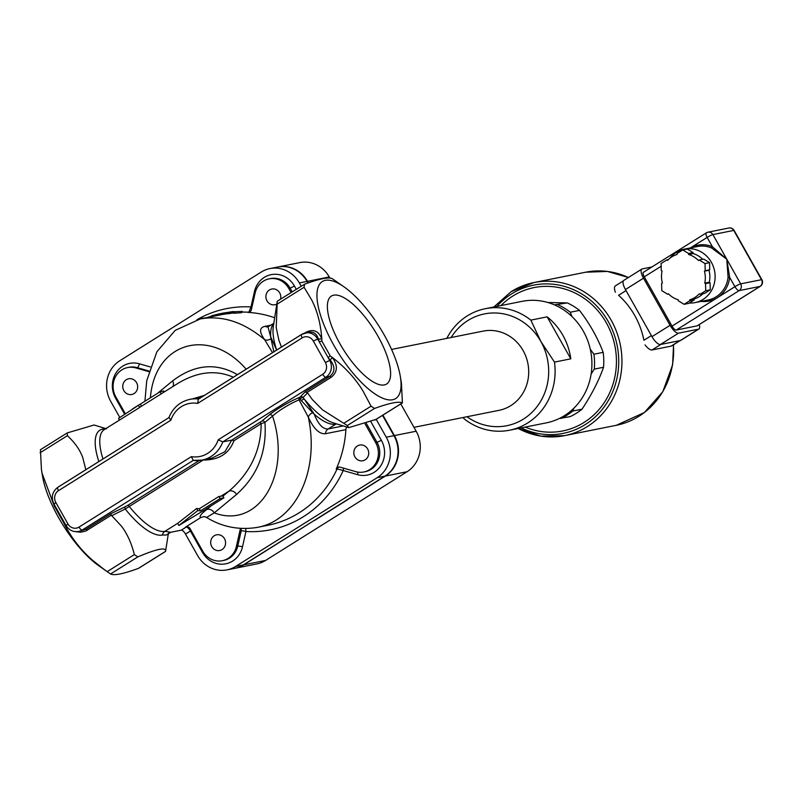 <?xml version="1.0" encoding="UTF-8"?>
<svg xmlns="http://www.w3.org/2000/svg" width="802" height="802" viewBox="0 0 802 802"><rect width="100%" height="100%" fill="white"/><g stroke="black" fill="none" stroke-linecap="round" stroke-linejoin="round"><path stroke-width="1.2" d="M340.008 343.847A51.919 18.266 -122.1 0 1 331.416 296.068A51.919 18.266 -122.1 0 1 374.474 330.344A51.919 18.266 -122.1 0 1 386.574 384.038A51.919 18.266 -122.1 0 1 340.008 343.847M228.66 312.429L223.337 313.091L233.192 311.517L228.66 312.429L228.801 313.652A107.799 100.019 -101.3 0 0 227.397 313.813L227.237 312.579M211.898 315.978L206.976 317.592M241.522 312.73L242.104 311.256L241.522 312.73L233.322 313.251L233.222 312.018L233.913 311.717L241.502 311.497L233.913 311.717M376.188 419.336L386.263 437.2A29.734 27.589 78.7 0 1 377.161 477.701L235.658 566.433A29.734 27.589 78.7 0 1 226.996 569.881A29.734 27.589 78.7 0 1 197.583 555.515L185.513 534.092L190.425 531.004L202.495 552.428A23.539 21.844 -101.3 0 0 224.62 564.006A23.539 21.844 -101.3 0 0 242.485 546.834A3.719 0.601 12.7 0 0 237.753 546.142A19.829 18.396 78.7 0 1 223.698 560.438L222.334 560.708A19.829 18.396 78.7 0 1 202.726 551.124L190.054 528.628A3.719 3.449 -101.3 0 0 185.292 527.265L200.981 517.43L203.909 516.588L206.325 517.3C221.984 526.974 238.996 530.333 257.352 527.395M226.996 569.881L234.705 568.347A29.734 27.589 -101.3 0 0 243.357 564.889L384.87 476.157A29.734 27.589 -101.3 0 0 393.962 435.666L382.524 415.366M240.77 528.468A3.719 3.449 -101.3 0 0 240.109 529.891L236.4 546.413A19.829 18.396 78.7 0 1 222.334 560.708M205.091 516.769A107.799 100.019 -101.3 0 0 207.046 517.731M148.791 371.647L135.819 367.917A19.829 18.396 -101.3 0 0 127.648 367.567A19.829 18.396 -101.3 0 0 115.809 396.87L125.262 413.652M366.364 423.456L377.04 442.403L375.677 442.674A19.829 18.396 -101.3 0 1 363.847 471.977A19.829 18.396 -101.3 0 1 355.667 471.626L340.128 467.165A3.719 3.449 -101.3 0 0 336.208 469.05A107.799 100.019 -101.3 0 0 345.883 429.641A6.195 5.744 78.7 0 1 346.634 426.975M375.677 442.674L365.11 423.927M274.675 317.762A107.799 100.019 -101.3 0 0 247.938 312.399A3.719 3.449 -101.3 0 0 251.377 309.662L255.096 293.131A19.829 18.396 78.7 0 1 269.151 278.845A19.829 18.396 78.7 0 1 288.76 288.419L291.096 292.56M317.351 301.402A69.062 24.291 -122.1 0 1 344.549 287.236A69.062 24.291 -122.1 0 1 400.248 376.058A69.062 24.291 -122.1 0 1 366.093 386.905A69.062 24.291 -122.1 0 1 317.351 301.402M86.405 469.36L85.804 469.651L82.736 457.501C79.909 449.752 74.786 442.493 67.358 435.697L67.268 432.91L40.431 449.732L41.423 469.411L42.596 476.568A69.062 24.291 57.9 0 0 98.295 565.4L110.566 573.981C114.034 575.756 123.277 573.911 138.305 568.438L139.057 567.966M307.938 282.996L307.046 281.412A29.734 27.589 -101.3 0 0 277.632 267.036L269.923 268.58A29.734 27.589 78.7 0 1 299.346 282.946L301.191 286.224M343.366 468.097A3.719 1.253 -74 0 1 343.196 470.533L357.582 474.664A23.539 21.844 -101.3 0 0 380.419 466.313A23.539 21.844 -101.3 0 0 381.351 440.288L370.875 421.702M339.056 467.045A3.719 3.449 -101.3 0 0 337.111 468.869L343.196 470.533A112.761 104.621 -101.3 0 1 245.923 531.525A3.719 0.601 12.7 0 0 241.191 530.834L237.753 546.142L236.4 546.413M119.789 417.441L110.666 401.261A29.734 27.589 78.7 0 1 119.769 360.76L261.272 272.028A29.734 27.589 78.7 0 1 269.923 268.58M251.928 307.226A3.719 0.601 12.7 0 0 251.006 306.935L248.841 312.219L247.938 312.399M270.725 325.191L264.981 326.344C259.247 327.597 259.136 332.048 264.65 339.677C243.638 322.003 222.214 315.076 200.36 318.915L220.049 314.975A107.799 100.019 -101.3 0 1 220.971 314.795L220.74 313.582L219.197 313.883L211.828 315.717L212.069 316.569M233.322 313.251L234.024 312.95M223.547 314.284L220.971 314.795M227.387 313.732A107.799 100.019 -101.3 0 0 223.547 314.314L223.337 313.091M233.111 312.8L231.928 313.031M231.818 311.958L231.427 313.291A107.799 100.019 -101.3 0 0 229.883 313.442L228.801 313.652M242.485 546.834L245.923 531.525L245.753 528.598M186.836 526.774A3.719 3.449 -101.3 0 0 186.204 527.084L181.282 530.162A4.952 1.744 -122.1 0 1 185.513 534.092M181.282 530.162L170.746 532.277L164.971 531.295L177.673 523.335L196.69 508.458A59.478 20.922 57.9 0 0 199.347 508.729L218.996 496.408A59.478 20.922 57.9 0 0 220.911 496.217L222.725 495.857L223.898 497.801L206.074 508.979M336.208 469.05L337.111 468.869A107.799 100.019 78.7 0 1 267.788 525.3L257.352 527.385C296.339 520.558 319.767 469.892 308.309 417.16C313.612 428.739 319.336 434.263 325.482 433.722L345.883 429.641M276.58 350.113A2.476 1.504 159.7 0 0 276.61 349.983L270.715 336.97L267.978 326.925L273.823 323.256M231.728 440.118L224.921 451.726L211.918 458.122L202.054 460.097A30.977 28.742 -101.3 0 0 222.796 441.902L231.828 440.087L233.943 440.739L261.171 423.656C261.061 450.343 250.304 472.869 228.881 491.225A6.195 5.053 -129.5 0 1 236.55 494.463C257.542 475.616 267.006 451.586 264.931 422.393A2.476 2.025 50.5 0 0 261.863 421.09L231.828 440.087M199.738 397.381L201.683 397.08M164.23 391.967L163.748 391.045L159.979 391.807L161.222 393.862M141.563 406.183L140.32 404.128L159.979 391.807M178.275 383.166L140.691 406.734A59.478 20.922 57.9 0 0 139.769 407.416L138.415 405.351L140.32 404.128M139.769 407.416L104.4 429.491A59.478 20.922 -122.1 0 0 102.987 458.965M119.468 420.037L118.526 418.353L138.415 405.351M199.347 508.729L200.47 510.874L220.129 498.553L223.898 497.801M218.996 496.408L220.129 498.553M196.69 508.458L197.713 510.593L200.47 510.874M177.673 523.335L178.876 525.47L197.713 510.593M205.202 509.611L178.876 525.47M200.801 318.825L199.397 319.116M205.352 317.913L200.67 318.424M223.828 312.96L219.197 313.883L219.437 315.096M217.061 315.577L216.801 314.605M213.502 316.289L213.242 315.316M231.427 313.291L231.307 312.058M229.883 313.442L229.743 312.209M168.42 533.22L165.563 551.345C166.335 546.914 157.092 548.758 137.834 556.889L134.355 554.603C131.458 543.064 127.127 533.551 121.373 526.052L111.739 515.676L125.222 509.009A61.293 21.564 57.9 0 0 162.375 535.044L166.375 535.014L170.746 532.277M207.116 517.11L214.234 512.879L236.55 494.463M211.457 505.601L206.565 509.641A6.195 5.053 -129.5 0 1 214.234 512.879C258.685 529.651 291.998 474.363 272.54 416.108A2.476 2.025 50.5 0 0 269.472 414.814L261.863 421.09M172.901 386.544A6.195 5.053 50.5 0 0 172.57 380.91L157.453 393.391M343.236 425.932L328.218 428.93C323.026 429.401 318.374 424.519 314.274 414.263L304.299 399.105A2.476 0.972 -37.3 0 0 301.402 400.689L312.69 412.689A6.195 4.11 -26.5 0 0 308.309 417.16L299.056 399.827L300.098 399.145L301.402 400.689M106.546 428.819L102.666 429.07A61.293 21.564 57.9 0 0 98.846 461.561M261.241 359.727L244.349 370.323M273.773 323.577A59.478 20.922 57.9 0 0 270.715 336.97L270.996 338.695A6.195 5.123 -33.3 0 1 264.65 339.677L272.51 352.659M178.345 383.125C197.623 371.637 215.959 369.672 233.342 377.221M204.41 395.366L193.222 398.684M64.421 522.613L63.799 522.944L64.741 524.809C71.919 538.583 81.233 550.443 92.681 560.377L106.024 570.934M75.137 531.626L80.761 532.217L85.894 530.984L111.328 515.175L111.739 515.676M162.375 535.044A6.195 5.744 78.7 0 1 164.971 531.295A59.478 20.922 -122.1 0 1 129.212 506.413A2.476 0.872 57.9 0 0 127.719 505.37L125.192 506.764A2.476 1.123 64.2 0 0 125.222 509.009L203.187 460.027C218.846 460.067 229.101 453.641 233.943 440.739M259.688 422.624A2.476 0.872 57.9 0 1 261.171 423.656L264.931 422.393L272.54 416.108C277.552 411.596 284.52 407.025 293.472 402.393L299.056 399.827A2.476 1.754 67.8 0 1 299.567 397.281L292.329 400.629C282.575 405.692 274.956 410.423 269.472 414.814M305.011 391.937L300.259 396.97A2.476 1.283 -115.1 0 0 300.098 399.145A2.476 0.882 -36.7 0 1 303.066 397.471L307.577 392.87L305.011 391.937L329.702 376.459A2.476 0.872 -122.1 0 1 331.086 377.371C337.612 372.148 338.083 365.612 332.499 357.752L330.213 355.887L321.893 341.111L321.823 339.076C320.76 324.078 317.381 311.036 311.677 299.948L304.078 287.266L304.529 284.199C319.557 278.725 328.81 276.87 332.269 278.655L344.549 287.236M246.104 369.221A2.476 2.025 50.5 0 0 245.983 368.97C208.68 326.294 154.555 342.624 150.395 397.812M111.328 515.175L110.686 513.791L85.994 529.27L78.576 531.475A12.391 11.499 -101.3 0 0 82.185 530.042L193.222 460.408L191.387 456.629A27.017 25.062 -101.3 0 0 218.204 439.817L222.796 441.902M54.867 505.661A2.476 1.414 -16.9 0 1 54.346 506.072L63.799 522.944M64.741 524.809L65.213 525.36A2.476 0.882 139.7 0 1 65.794 525.039M276.65 350.073L276.61 349.983A61.293 21.564 -122.1 0 1 273.281 326.755L277.271 301.231L276.219 327.657L278.916 340.289L281.442 347.065M222.695 441.932L325.883 377.221A12.391 11.499 -101.3 0 0 329.672 360.349L328.118 357.582L330.354 360.218A2.476 0.882 139.7 0 1 332.499 357.752M169.092 417.551L170.856 420.208A27.017 25.062 -101.3 0 1 197.683 403.396L198.335 399.175L301.582 334.434L308.991 332.208C313.632 331.587 316.73 333.782 318.284 338.785L319.166 341.692L317.602 338.925A12.391 11.499 -101.3 0 0 305.351 332.94A12.391 11.499 -101.3 0 0 301.742 334.374A3.719 1.303 57.9 0 0 301.582 334.434A3.719 1.303 57.9 0 0 302.194 337.863A8.672 8.05 78.7 0 1 313.301 341.04L325.371 362.474L330.354 360.218C335.316 366.694 335.106 372.118 329.702 376.459L325.883 377.221A3.719 1.303 -122.1 0 1 322.715 374.283L218.204 439.817M330.213 355.887L328.118 357.582L319.166 341.692L321.893 341.111M313.301 341.04L318.284 338.785A2.476 1.414 163.1 0 0 321.632 338.474C318.434 330.745 313.131 328.72 305.742 332.379L304.56 333.121M271.477 338.324A2.476 2.015 -18.9 0 1 270.996 338.695L273.903 351.888M313.241 412.439A2.476 1.604 142.6 0 0 312.69 412.689L314.274 414.263A59.478 20.922 57.9 0 0 335.817 424.168L336.78 423.957M299.567 397.281L300.259 396.97A2.476 2.296 -137 0 1 303.066 397.471L304.299 399.105A61.293 21.564 -122.1 0 0 333.622 422.995L348.8 427.626L375.978 419.406M193.172 460.398L193.312 460.388A30.977 28.742 -101.3 0 0 202.054 460.097L193.172 460.398M168.971 417.591L58.035 487.185A3.719 1.303 57.9 0 0 57.874 487.255A3.719 1.303 57.9 0 0 58.486 490.674L170.856 420.208M400.248 376.058L401.421 383.216L402.403 402.905L375.567 419.727M67.268 432.91L94.045 425L105.824 428.599M304.529 284.199L277.271 301.231M307.577 392.87L312.309 399.556L322.534 409.862L347.296 425.551L348.8 427.626M375.025 420.007L402.283 402.915C398.825 401.13 389.582 402.985 374.554 408.459L371.075 406.173L362.935 390.915C355.406 378.514 345.111 367.286 332.038 357.211M41.985 473.05L54.526 506.674M55.99 507.656L55.478 508.177M314.574 520.237L243.818 564.798A29.734 27.589 78.7 0 1 235.156 568.257A29.734 27.589 78.7 0 1 234.926 568.297M382.895 415.135L394.414 435.576A29.734 27.589 78.7 0 1 385.321 476.067L314.605 520.418M277.863 266.996A29.734 27.589 78.7 0 1 278.083 266.946A29.734 27.589 78.7 0 1 307.497 281.322L308.369 282.855M400.779 403.917L416.168 431.225A29.734 27.589 78.7 0 1 407.075 471.726L265.572 560.448A29.734 27.589 78.7 0 1 256.911 563.906L235.156 568.257M278.083 266.946L299.838 262.595A29.734 27.589 78.7 0 1 329.251 276.971L329.893 278.114M391.566 349.431L483.185 331.106A40.391 37.483 78.7 0 1 527.866 363.376A40.391 37.483 78.7 0 1 499.024 410.333L413.982 427.336M126.305 379.707A8.01 7.439 78.7 0 1 137.663 386.644A8.01 7.439 78.7 0 1 126.666 393.551A8.01 7.439 78.7 0 1 126.305 379.707M276.81 304.058A8.01 7.439 78.7 0 1 266.825 300.539A8.01 7.439 78.7 0 1 269.602 289.863A8.01 7.439 78.7 0 1 279.708 292.89A8.01 7.439 78.7 0 1 280.56 299.166M365.181 459.837A8.01 7.439 78.7 0 1 353.822 452.899A8.01 7.439 78.7 0 1 364.83 446.002A8.01 7.439 78.7 0 1 365.181 459.837M211.778 546.653A8.01 7.439 78.7 0 1 217.933 534.683A8.01 7.439 78.7 0 1 224.69 546.673A8.01 7.439 78.7 0 1 211.778 546.653M451.135 337.522A57.002 52.882 78.7 0 1 540.849 341.472A57.002 52.882 78.7 0 1 532.779 411.546A57.002 52.882 78.7 0 1 466.975 416.739M547.144 316.85A61.954 57.483 78.7 0 1 570.803 358.835L554.483 362.103L540.849 341.472L530.834 320.118L547.144 316.85L570.803 358.835M463.125 417.511L464.077 418.784A61.954 57.483 -101.3 0 0 509.601 430.203A61.954 57.483 -101.3 0 0 554.483 362.103M530.834 320.118A61.954 57.483 -101.3 0 0 485.31 308.7A61.954 57.483 -101.3 0 0 467.275 315.888A61.954 57.483 -101.3 0 0 446.794 338.384M485.31 308.7L522.112 301.341A61.954 57.483 78.7 0 1 587.766 340.75A61.954 57.483 78.7 0 1 564.438 415.657A61.954 57.483 78.7 0 1 546.403 422.844L509.601 430.203M547.936 302.514L567.275 302.915L554.403 304.85M559.315 418.494L570.162 416.609A61.954 57.483 78.7 0 0 576.307 413.281A61.954 57.483 78.7 0 0 582.011 409.18L572.768 411.025L573.771 408.288M571.986 316.559L570.262 312.239L579.505 310.384C589.821 323.898 597.701 337.893 603.164 352.369L593.911 354.213L590.292 349.281M591.124 374.033L594.292 369.12L603.535 367.266C598.793 380.75 591.615 394.724 582.011 409.18M567.275 302.915A61.954 57.483 78.7 0 1 579.505 310.384M603.164 352.369A61.954 57.483 78.7 0 1 603.535 367.266M593.911 354.213A61.954 57.483 78.7 0 1 594.292 369.12M558.032 304.76A61.954 57.483 78.7 0 1 570.262 312.239M572.768 411.025A61.954 57.483 78.7 0 1 567.064 415.135A61.954 57.483 78.7 0 1 560.919 418.454M525.23 427.085A73.102 67.829 -101.3 0 0 562.723 430.955A73.102 67.829 -101.3 0 0 614.913 345.973A73.102 67.829 -101.3 0 0 534.062 287.577A73.102 67.829 -101.3 0 0 500.939 305.572M699.274 324.569A9.915 3.489 -122.1 0 1 698.903 329.01A9.915 3.489 -122.1 0 1 698.462 329.181L678.522 333.161A9.915 3.489 -122.1 0 1 670.071 325.321L643.505 278.184A9.915 3.489 -122.1 0 1 641.871 269.061A9.915 3.489 -122.1 0 1 642.302 268.891L651.916 266.976M698.903 329.01L680.818 340.349A9.915 3.489 -122.1 0 1 680.377 340.519L660.437 344.499A9.915 3.489 -122.1 0 1 651.986 336.66L625.43 289.522A9.915 3.489 -122.1 0 1 623.786 280.399L641.871 269.061M645.049 344.92A11.148 3.92 57.9 0 0 652.046 349.963L660.898 344.409L679.926 340.609L671.084 346.153A11.148 3.92 57.9 0 0 671.575 345.963L680.196 340.549M626.031 290.595L651.384 335.587L643.906 340.269A78.065 72.431 -101.3 0 0 618.563 295.276L626.031 290.595M652.046 349.963L671.084 346.153M623.354 280.86L615.345 285.883A11.148 3.92 57.9 0 0 615.355 292.219M697.499 325.632A4.952 1.744 -122.1 0 1 697.319 325.792A4.952 1.744 -122.1 0 1 697.108 325.873L676.256 330.043A4.952 1.744 -122.1 0 1 672.026 326.123L644.267 276.84A4.952 1.744 -122.1 0 1 643.445 272.279A4.952 1.744 -122.1 0 1 643.665 272.199M709.279 282.234A23.539 21.844 78.7 0 0 708.968 270.274L704.437 271.186A23.539 21.844 78.7 0 1 704.747 283.136L709.279 282.234L710.071 282.715L705.539 283.617L704.747 283.136M704.437 271.186L705.209 270.705L705.028 263.567L699.174 259.988L698.402 260.47A23.539 21.844 78.7 0 0 688.597 254.485L688.577 253.512L682.723 249.933L677.048 253.492L677.068 254.465A23.539 21.844 78.7 0 0 667.565 260.419L666.773 259.938L661.099 263.497L661.279 270.625L662.071 271.116A23.539 21.844 78.7 0 0 662.382 283.066L661.61 283.547L661.79 290.675L667.645 294.254L668.417 293.773A23.539 21.844 78.7 0 0 678.221 299.768L678.241 300.73L684.096 304.309L689.77 300.75L689.75 299.788L694.281 298.875L694.301 299.848L689.77 300.75M705.539 283.617L705.72 290.755L700.046 294.314L699.254 293.823A23.539 21.844 78.7 0 1 689.75 299.788M700.046 294.314L704.577 293.402L710.251 289.853L710.071 282.715M705.72 290.755L710.251 289.853M684.096 304.309L688.637 303.407L694.301 299.848M667.645 294.254L668.688 294.053M666.773 259.938L668.337 259.617M688.597 254.485L693.128 253.572L693.108 252.61L687.254 249.031L682.723 249.933M688.577 253.512L693.108 252.61M693.128 253.572A23.539 21.844 78.7 0 1 702.662 259.297M703.013 293.722A23.539 21.844 78.7 0 1 694.281 298.875M699.174 259.988L703.705 259.086L709.559 262.665L709.74 269.793L708.968 270.274M705.209 270.705L709.74 269.793M705.028 263.567L709.559 262.665M670.091 258.074A27.258 25.293 78.7 0 1 684.407 249.121L697.55 246.495A27.258 25.293 78.7 0 1 711.554 247.948L712.397 246.705A28.501 26.446 -101.3 0 0 690.442 247.918M701.128 301.382A28.501 26.446 -101.3 0 0 717.229 297.773A28.501 26.446 -101.3 0 0 729.68 277.382L728.086 277.291A27.258 25.293 78.7 0 1 716.176 296.79A27.258 25.293 78.7 0 1 708.246 299.958L695.103 302.585A27.258 25.293 78.7 0 1 689.259 303.016M672.026 326.123L734.923 286.685L729.68 277.382L726.782 259.216L728.086 277.291M711.554 247.948L726.782 259.216L712.397 246.705L707.153 237.412A4.952 0.612 150.6 0 1 712.898 234.585L733.75 230.415L761.509 279.687A4.952 0.612 -29.4 0 1 761.9 279.718L734.131 230.445A4.952 0.612 150.6 0 0 733.75 230.415A4.952 4.601 -101.3 0 0 728.848 228.019L707.996 232.189A4.952 4.601 78.7 0 1 712.898 234.585L740.667 283.858A4.952 4.601 78.7 0 1 739.153 290.605L759.995 286.434A4.952 4.601 -101.3 0 0 761.509 279.687L740.667 283.858A4.952 0.612 -29.4 0 0 734.923 286.685A4.952 1.744 57.9 0 0 739.153 290.605L676.256 330.043M684.407 249.121A27.258 25.293 78.7 0 1 713.299 266.464A27.258 25.293 78.7 0 1 703.033 299.427A27.258 25.293 78.7 0 1 695.103 302.585M377.161 477.701L384.87 476.157M243.357 564.889L235.658 566.433M363.847 471.977L365.201 471.706A19.829 18.396 78.7 0 0 377.04 442.403L381.351 440.288M357.732 472.087A3.719 1.253 -74 0 1 357.582 474.664M325.482 433.722A6.195 5.744 -101.3 0 1 328.218 428.93L335.817 424.168A6.195 5.744 78.7 0 1 336.409 423.847M150.225 366.925L139.347 363.797A3.719 1.253 -74 0 1 137.182 367.647L148.961 371.025M139.347 363.797A23.539 21.844 -101.3 0 0 116.511 372.148A23.539 21.844 -101.3 0 0 115.578 398.173L116.29 397.712M127.648 367.567L129.002 367.296A19.829 18.396 78.7 0 1 137.182 367.647L135.819 367.917M115.578 398.173L124.571 414.123M296.279 289.311L294.424 286.033A23.539 21.844 -101.3 0 0 272.309 274.454A23.539 21.844 -101.3 0 0 254.445 291.627L251.006 306.935A112.761 104.621 -101.3 0 0 196.971 319.687M242.124 312.098A107.799 100.019 78.7 0 1 248.841 312.219A3.719 3.449 78.7 0 0 249.191 312.219M255.397 291.928A3.719 0.601 12.7 0 0 254.445 291.627M269.151 278.845L270.515 278.565A19.829 18.396 78.7 0 1 290.123 288.149L294.424 286.033M288.76 288.419L290.123 288.149L292.209 291.858M203.217 551.956L202.495 552.428M191.127 530.543L190.425 531.004A4.952 1.744 -122.1 0 0 186.204 527.084L185.292 527.265M241.512 528.508A3.719 3.449 -101.3 0 0 241.021 529.711L241.191 530.834M240.109 529.891L241.021 529.711M206.565 509.641C200.66 514.363 198.796 516.959 200.991 517.42M220.911 496.217L228.881 491.225L222.906 496.157M268.038 326.885A6.195 5.744 78.7 0 1 264.981 326.344M198.545 399.045A30.977 28.742 -101.3 0 0 189.914 399.346L199.778 397.371M299.346 282.946L307.046 281.412M393.962 435.666L386.263 437.2M235.467 313.231L235.397 311.998M104.781 429.25A6.195 5.744 78.7 0 1 102.666 429.07M237.452 374.654C215.928 362.324 194.305 364.409 172.57 380.91M134.355 554.603L107.097 571.696M65.213 525.36L67.769 527.846M199.267 460.508L127.719 505.37M125.192 506.764L110.686 513.791M87.388 530.192A2.476 0.872 57.9 0 0 85.994 529.27L82.185 530.042A3.719 1.303 -122.1 0 1 79.007 527.094A8.672 8.05 78.7 0 1 67.909 523.907L55.839 502.483A8.672 8.05 78.7 0 1 58.486 490.674M53.844 503.836L54.346 506.072M276.82 304.359L304.078 287.266M321.823 339.076L321.632 338.474M307.146 392.389L331.086 377.371M165.563 551.345L138.305 568.438M110.566 573.981L137.834 556.889M347.296 425.551L374.554 408.459M191.387 456.629L79.007 527.094M66.315 525.49L67.909 523.907M54.245 504.067L55.839 502.483M325.371 362.474A8.672 8.05 78.7 0 1 322.715 374.283M371.075 406.173L343.817 423.266M40.1 452.789L67.358 435.697M301.452 334.554L198.555 399.085M197.683 403.396L302.194 337.863M265.572 560.448L243.818 564.798M385.321 476.067L407.075 471.726M416.168 431.225L394.414 435.576M307.497 281.322L329.251 276.971M518.232 428.479A78.065 72.431 -101.3 0 0 564.608 435.636A78.065 72.431 -101.3 0 0 620.327 344.89A78.065 72.431 -101.3 0 0 533.992 282.535A78.065 72.431 -101.3 0 0 511.275 291.597M518.122 428.499L540.919 436.148L564.608 435.636L616.267 425.311A78.065 72.431 -101.3 0 0 673.389 344.82M628.367 277.532A78.065 72.431 -101.3 0 0 585.661 272.209L533.992 282.535L511.165 291.647L493.832 306.996M521.15 427.897A75.588 70.135 -101.3 0 0 618.532 355.667A75.588 70.135 -101.3 0 0 511.576 293.923A75.588 70.135 -101.3 0 0 496.859 306.394M625.43 289.522L643.505 278.184M651.986 336.66L670.071 325.321M680.377 340.519L698.462 329.181M660.437 344.499L678.522 333.161M644.267 276.84L661.169 266.244M690.372 247.928L707.153 237.412A4.952 1.744 57.9 0 1 706.331 232.851A4.952 1.744 57.9 0 1 706.552 232.76A4.952 4.601 78.7 0 1 707.996 232.189A4.952 4.952 0 0 0 706.331 232.851L643.445 272.279M697.108 325.873L759.995 286.434A4.952 1.744 57.9 0 0 760.216 286.354A4.952 1.744 57.9 0 0 760.436 286.124M132.48 408.95L139.368 404.639M233.041 311.968L233.141 313.201M224.329 312.86L219.798 313.762M144.921 401.251L146.736 380.699L156.851 351.827L175.177 330.364L200.36 318.915M267.898 326.975L268.469 326.815M168.901 417.682C172.901 407.787 179.909 401.672 189.914 399.346M168.921 417.621L57.874 487.255C52.19 491.676 50.887 497.28 53.955 504.037L66.025 525.46C69.012 530.222 73.193 532.227 78.576 531.475M165.573 551.405L138.736 568.237M616.267 425.311L644.367 412.549L662.823 391.687L672.617 364.84L673.56 344.72M628.427 277.492L607.335 271.417L585.661 272.209M697.319 325.792L760.216 286.354A4.952 4.952 0 0 0 761.9 279.718M734.131 230.445A4.952 4.952 0 0 0 728.848 228.019"/></g></svg>
